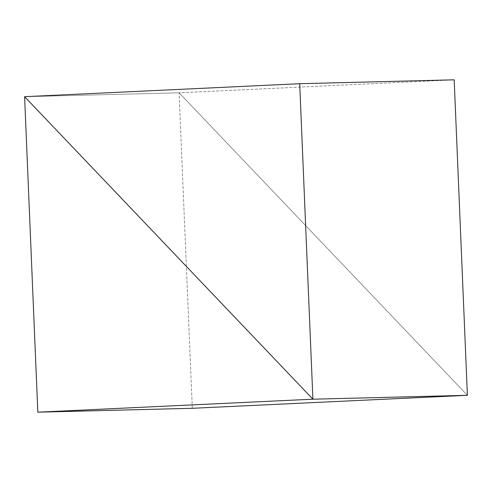 <?xml version="1.0" encoding="UTF-8"?>
<svg xmlns="http://www.w3.org/2000/svg" width="492" height="492" viewBox="0 0 492 492"><rect width="100%" height="100%" fill="white"/><g stroke="black" fill="none" stroke-linecap="round" stroke-linejoin="round"><path stroke-width="0.37" stroke-dasharray="2.46 1.84" d="M24.6 96.69L179.088 92.803L467.4 395.31L179.088 92.803L24.6 96.69L179.088 92.803L467.4 395.31L179.088 92.803L24.6 96.69M192.31 408.292L179.088 92.803L454.178 79.821L179.088 92.803L192.31 408.292"/><path stroke-width="0.74" d="M467.4 395.31L312.912 399.197L24.6 96.69L37.822 412.179L312.912 399.197L467.4 395.31L192.31 408.292L37.822 412.179L192.31 408.292L467.4 395.31L312.912 399.197L37.822 412.179L24.6 96.69L312.912 399.197L467.4 395.31L454.178 79.821L299.69 83.708L454.178 79.821L467.4 395.31M24.6 96.69L312.912 399.197L299.69 83.708L24.6 96.69L299.69 83.708L312.912 399.197L24.6 96.69"/></g></svg>
